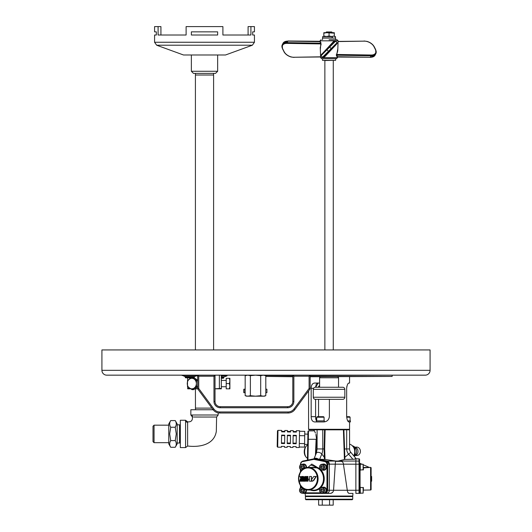 <?xml version="1.0" encoding="UTF-8"?>
<svg xmlns="http://www.w3.org/2000/svg" width="532" height="532" viewBox="0 0 532 532"><rect width="100%" height="100%" fill="white"/><g stroke="black" fill="none" stroke-linecap="round" stroke-linejoin="round"><path stroke-width="0.8" d="M215.021 388.779L221.325 388.407L221.325 375.16L226.745 375.16L227.051 375.665L221.325 375.924M221.325 377.88L223.679 377.88A0.525 0.525 0 0 1 223.181 378.252L221.325 378.252M221.325 376.889L224.205 376.889A0.525 0.525 0 0 0 223.879 377.235L221.325 377.235M224.205 376.889L226.918 375.924M223.679 377.88L223.879 377.235M217.648 71.275L215.546 73.376L193.468 73.376L191.367 71.275L217.648 71.275L217.648 54.982M252.361 45.213L156.654 45.213L183.487 54.982L225.528 54.982L252.361 45.213L254.436 42.254L154.579 42.254L154.579 35.012L156.335 35.012L156.335 31.854L154.579 31.854L154.579 26.6L160.93 26.6L160.93 35.012M254.436 42.254L254.436 35.012L252.68 35.012L252.68 31.854L254.436 31.854L254.436 26.6L250.924 26.6L250.924 35.012L222.901 35.012L222.901 26.6L186.114 26.6L186.114 35.012L158.09 35.012L158.09 26.6M204.507 31.854L217.648 31.854L217.648 35.012L191.367 35.012L191.367 31.854L204.507 31.854M250.924 26.6L248.085 26.6L248.085 35.012M195.463 409.746L195.417 388.826L194.872 388.826L196.102 388.826L194.898 388.812M266.313 375.16L266 376.423L292.806 376.423M391.825 375.16L310.103 375.479M292.846 375.479L266 375.479M181.991 375.16L184.81 376.47A0.525 0.525 0 0 1 185.136 376.809L185.335 377.461L194.247 377.461L194.446 376.809L185.136 376.809M101.918 370.325A4.835 4.835 0 0 0 106.752 375.16L425.248 375.16A4.835 4.835 0 0 0 430.082 370.325L101.918 370.325L101.918 349.936L430.082 349.936L430.082 370.325M195.67 375.16L197.678 376.191M310.149 376.423L392.137 376.423L392.137 375.479M226.213 380.42L221.325 380.42L221.325 386.724L226.213 386.724M319.606 383.047L314.612 383.047C312.424 383.306 311.28 385.055 311.167 388.3L311.167 416.682C311.28 419.934 312.43 421.683 314.612 421.936L323.715 421.936C326.981 421.69 328.869 419.934 329.375 416.682L329.375 399.339M349.564 429.297L349.039 429.823L309.099 429.823L308.573 429.297L349.564 429.297L349.564 421.936M349.564 376.736L349.564 383.047L348.879 383.047C347.802 383.299 347.057 385.048 346.664 388.3L346.664 416.682C347.057 419.934 347.795 421.683 348.879 421.936L350.408 421.936L350.408 420.885L347.762 420.885M308.573 429.297L308.573 390.967M255.486 396.187L246.555 396.187L245.172 395.682L247.779 396.187L250.379 395.682L255.486 396.187M392.137 376.423L310.149 376.736M292.806 376.736L266 376.423M184.81 376.47L194.772 376.47L196.634 375.805M194.772 376.47A0.525 0.525 0 0 0 194.446 376.809M316.992 383.446L316.54 383.898M316.181 384.503L315.915 385.254M315.735 386.139L315.629 387.249L318.209 383.047M315.636 417.826L315.908 419.708M316.181 420.473L315.602 416.682L315.602 399.339M324.394 421.896L324.394 420.885L316.4 420.885L316.4 421.936M320.663 376.736A1.051 1.051 0 0 0 319.606 377.793L319.606 387.249L315.403 387.249L342.734 387.249L338.532 387.249L338.532 377.793L319.606 377.793M337.481 376.736A1.051 1.051 0 0 1 338.532 377.793M194.247 377.461A0.525 0.525 0 0 1 193.748 377.833L185.834 377.833A0.525 0.525 0 0 1 185.335 377.461M316.72 417.208L317.245 416.682L323.549 416.682L324.074 417.208L316.72 417.208L316.72 420.885M265.807 392.756L266.924 392.683L266.924 389.218L265.807 389.145M266.924 389.218L266.924 392.683M185.881 377.833L193.701 377.833L185.881 377.833M344.836 389.351L313.301 389.351L313.301 397.238L344.836 397.238L344.836 389.351A2.101 2.101 0 0 0 342.734 387.249M313.301 389.351A2.101 2.101 0 0 1 315.403 387.249M313.301 397.238A2.101 2.101 0 0 0 315.403 399.339L342.734 399.339A2.101 2.101 0 0 0 344.836 397.238M346.664 416.682L349.564 416.682L350.089 417.208L346.684 417.208M244.075 389.258L245.172 389.138M245.172 392.769L244.075 392.649M229.425 383.572L229.891 386.199L229.425 388.826L229.891 388.826L229.891 378.319L226.213 378.319L226.213 383.572L229.425 383.572L229.891 380.945L229.425 378.319M192.052 377.501L196.601 380.54L196.368 383.572A5.254 4.549 90 0 1 194.094 388.121A5.254 4.549 90 0 1 189.538 388.121A5.254 4.549 90 0 1 187.264 383.572A5.254 4.549 90 0 1 189.538 379.017A5.254 4.549 90 0 1 194.094 379.017A5.254 4.549 90 0 1 196.368 383.572L196.601 386.604L192.052 389.643L187.497 386.604L187.497 380.54L191.467 377.833M323.715 421.936L321.208 421.936M229.425 388.826L226.213 388.826L226.213 383.572M192.052 389.643L193.655 389.643L197.678 386.957M196.601 386.604L197.678 386.604M196.601 380.54L197.678 380.54M194.027 377.753L197.678 380.181M310.149 375.685L309.099 376.21L309.624 375.16A0.525 0.525 0 0 1 310.149 375.685L310.149 388.48A1.051 1.051 0 0 1 309.943 389.105L294.841 409.587A8.412 8.412 0 0 1 288.071 413.005L219.749 413.005A8.412 8.412 0 0 1 212.98 409.587L197.877 389.105L198.729 388.48L197.678 388.48L197.678 375.685A0.525 0.525 0 0 1 198.203 375.16L198.729 376.21L197.678 375.685M220.275 406.694L287.546 406.694A5.254 5.254 0 0 0 292.806 401.441L292.806 375.685L293.857 376.21L293.857 401.441L292.806 401.441A5.254 5.254 0 0 1 287.546 406.694L287.546 407.745L220.275 407.745L220.275 406.694A5.254 5.254 0 0 1 215.021 401.441A5.254 5.254 0 0 0 220.275 406.694A5.254 5.254 0 0 1 215.021 401.441L215.021 375.685L213.97 376.21L214.496 375.16A0.525 0.525 0 0 1 215.021 375.685M309.943 389.105L309.099 388.48L310.149 388.48M197.877 389.105A1.051 1.051 0 0 1 197.678 388.48M264.424 396.187L255.54 396.187L260.7 395.682L263.254 396.187L265.807 395.682L264.424 396.187M312.597 421.058L312.118 420.446M311.413 418.744L311.227 417.746M311.22 417.64L311.167 416.682L315.602 416.682M346.731 387.236L346.911 386.232M348.181 383.506L348.879 383.047M189.645 388.194L187.69 388.407L187.69 388.826L190.649 388.826M194.872 388.826L197.731 388.826M221.325 388.407L221.325 388.826L215.021 388.826M220.275 407.745A6.304 6.304 0 0 1 213.97 401.441L213.97 376.21L198.729 376.21L198.729 388.48L213.824 408.962L212.98 409.587A8.412 8.412 0 0 0 219.749 413.005A8.412 8.412 0 0 1 212.98 409.587A8.412 8.412 0 0 0 219.749 413.005L219.749 411.954L288.071 411.954A7.355 7.355 0 0 0 293.997 408.962L309.099 388.48L309.099 376.21L293.857 376.21L293.332 375.16A0.525 0.525 0 0 0 292.806 375.685M288.071 411.954L288.071 413.005A8.412 8.412 0 0 0 294.841 409.587A8.412 8.412 0 0 1 288.071 413.005A8.412 8.412 0 0 0 294.841 409.587A8.412 8.412 0 0 1 288.071 413.005A8.412 8.412 0 0 0 294.841 409.587A8.412 8.412 0 0 1 288.071 413.005A8.412 8.412 0 0 0 294.841 409.587L293.997 408.962M218.173 412.852A8.412 8.412 0 0 0 219.749 413.005A8.412 8.412 0 0 1 218.173 412.852L218.173 415L190.842 415L192.418 417.035C192.717 420.533 191.114 422.129 187.623 421.836L187.623 445.537M197.791 388.799L196.095 388.826M246.555 375.16L245.172 375.665L247.779 375.16L250.379 375.665L255.54 375.16L260.7 375.665L263.254 375.16L265.807 375.665L265.807 395.682M264.424 375.16L265.807 375.665M260.7 375.665L260.7 395.682M250.379 375.665L250.379 395.682M245.172 375.665L245.172 395.682M219.37 388.407L219.37 375.16M189.645 377.833L189.645 378.95M187.69 388.407L187.69 386.764M187.69 380.38L187.69 377.833M154.054 442.677L153.003 441.627L153.003 426.218L154.054 425.168L154.054 442.677L168.77 442.677M170.712 420.573L168.77 423.938L168.77 443.907L170.712 447.272L175.234 447.272C176.591 445.051 176.591 442.83 175.234 440.596L176.265 433.919L175.234 427.249C176.591 425.028 176.591 422.8 175.234 420.573L170.712 420.573C169.356 422.787 169.356 425.015 170.712 427.249L169.681 433.919L170.712 440.596L175.234 440.596M175.234 420.573L177.176 423.938L177.176 443.907L175.234 447.272M175.992 425.593L175.234 427.249L170.712 427.249M177.176 424.829L179.543 424.829L179.543 443.016L180.328 442.976M195.417 408.111L211.889 408.111M195.417 349.936L195.417 75.012L213.598 75.012L213.551 73.376M185.588 420.253L185.588 447.585L180.328 447.585L180.328 420.253L185.588 420.253L187.623 421.836M193.548 417.022L216.597 417.035L216.325 431.266C214.363 444.619 199.952 447.552 187.623 446.009L185.588 447.585M187.616 429.716L187.616 428.839M187.616 428.233L187.61 423.086M194.872 417.022L195.763 417.022M198.17 417.028L198.782 417.028M211.39 417.035L211.995 417.035M190.842 415L190.842 409.746L213.099 409.746M169.954 442.252L170.712 440.596C169.356 442.817 169.356 445.045 170.712 447.272M343.419 429.823L343.878 429.823L344.59 448.935L349.564 448.935A5.254 5.254 0 0 0 350.794 452.313L355.742 458.205L354.498 459.242L344.876 459.409L338.119 461.051L355.875 461.051L355.875 458.83L354.997 458.823M296.231 439.545L296.297 435.828L293.139 435.774M284.733 435.622L281.581 435.568L281.514 439.286M290.512 435.728L287.36 435.668M321.893 487.691A2.574 2.228 90 0 1 324.128 490.265A2.574 2.228 90 0 1 321.893 492.838A2.574 2.228 90 0 1 319.666 490.265A2.574 2.228 90 0 1 321.893 487.691M322.053 487.372A2.893 2.5 90 0 1 324.56 490.265A2.893 2.5 90 0 1 322.053 493.157L323.476 493.157A2.893 2.5 90 0 0 325.976 490.265A2.893 2.5 90 0 0 323.476 487.372L322.053 487.372A2.893 2.5 90 0 0 319.552 490.265A2.893 2.5 90 0 0 322.053 493.157M303.579 488.615A2.574 2.228 90 0 1 303.892 491.355A2.574 2.228 90 0 1 301.87 492.838A2.574 2.228 90 0 1 299.636 490.265A2.574 2.228 90 0 1 301.87 487.691A2.574 2.228 90 0 1 302.435 487.771M304.284 489.014A2.893 2.5 90 0 1 302.03 493.157L303.446 493.157A2.893 2.5 90 0 0 305.893 489.653M321.893 464.562A2.574 2.228 90 0 1 324.128 467.136A2.574 2.228 90 0 1 321.893 469.716A2.574 2.228 90 0 1 319.666 467.136A2.574 2.228 90 0 1 321.893 464.562M322.053 464.25A2.893 2.5 90 0 1 324.56 467.136A2.893 2.5 90 0 1 322.053 470.029L323.476 470.029A2.893 2.5 90 0 0 325.976 467.136A2.893 2.5 90 0 0 323.476 464.25L322.053 464.25A2.893 2.5 90 0 0 319.552 467.136A2.893 2.5 90 0 0 322.053 470.029M302.435 469.63A2.574 2.228 90 0 1 301.87 469.716A2.574 2.228 90 0 1 299.636 467.136A2.574 2.228 90 0 1 301.87 464.562A2.574 2.228 90 0 1 303.892 466.045A2.574 2.228 90 0 1 303.579 468.785M301.99 470.029A2.893 2.5 90 0 1 299.523 467.116A2.893 2.5 90 0 1 302.03 464.25A2.893 2.5 90 0 1 304.284 468.386M277.185 446.634L277.458 430.867L277.99 430.355L277.697 447.173L277.185 446.634M302.03 464.25L303.446 464.25A2.893 2.5 90 0 1 305.893 467.748M277.697 447.173L281.375 447.232L281.395 446.368L284.547 446.421L284.527 447.286L287.16 447.332L287.174 446.468L290.326 446.521L290.312 447.392L292.939 447.439L292.952 446.567L296.105 446.621L296.091 447.492L299.243 447.545L299.536 430.727L296.384 430.674L296.357 432.09L293.205 431.931M296.231 439.632L296.158 443.755L293.006 443.695L293.152 435.309L296.304 435.362L296.231 439.632M290.445 439.532L290.372 443.648L287.22 443.595L287.366 435.203L290.525 435.262L290.445 439.532M284.667 439.425L284.593 443.548L281.441 443.495L281.588 435.103L284.74 435.163L284.667 439.425M352.723 499.196L352.197 499.721L305.947 499.721L305.421 499.196L352.723 499.196L352.723 496.569L305.421 496.569L305.421 499.196M301.99 487.372A2.893 2.5 90 0 0 299.523 490.285A2.893 2.5 90 0 0 302.03 493.157L302.262 493.157M363.123 487.372L363.123 493.157L363.442 487.691L360.29 487.372M363.123 470.029L363.123 464.25L363.442 469.716L360.29 470.029M309.93 467.409L316.613 467.395A0.525 0.446 -90.6 0 0 316.912 467.887L308.008 467.409A11.298 9.782 90 0 1 308.307 467.402A11.298 9.782 90 0 1 318.089 478.7A11.298 9.782 90 0 1 308.307 489.999A11.298 9.782 90 0 1 308.008 489.992A11.298 9.782 90 0 1 298.519 478.7A11.298 9.782 90 0 1 308.008 467.409C295.659 467.163 295.659 490.238 308.008 489.992L313.268 490.178A11.478 9.942 -90 0 0 313.567 490.178A11.478 9.942 -90 0 0 323.363 480.662A11.478 9.942 -90 0 0 316.912 467.887L317.325 467.395A12.003 10.401 90 0 1 324.074 480.748A12.003 10.401 90 0 1 313.827 490.704A12.003 10.401 90 0 1 310.508 490.078M363.123 493.157L360.29 493.157M371.642 476.692L371.117 476.473L371.117 467.927L371.117 489.473A0.525 0.525 0 0 1 370.598 489.999L363.442 490.125M371.117 467.927A0.525 0.525 0 0 0 370.598 467.402L363.442 467.894M363.123 464.25L360.29 464.25M322.498 487.372A3.099 2.687 90 0 1 323.429 487.166L323.842 487.166A3.099 2.687 90 0 1 326.362 489.187A3.099 2.687 90 0 1 325.591 492.612A3.099 2.687 90 0 1 323.842 493.363L323.476 493.363A3.099 2.687 90 0 1 322.498 493.157M306.472 489.799A3.099 2.687 90 0 1 305.321 492.825A3.099 2.687 90 0 1 303.812 493.363L303.446 493.363A3.099 2.687 90 0 1 302.475 493.157M322.498 464.25A3.099 2.687 90 0 1 323.429 464.037L323.842 464.037A3.099 2.687 90 0 1 326.528 467.136A3.099 2.687 90 0 1 323.842 470.241L323.476 470.241A3.099 2.687 90 0 1 322.498 470.029M302.475 464.25A3.099 2.687 90 0 1 303.4 464.037L303.446 464.25M359.552 470.241L360.29 470.241L360.29 464.037L359.552 464.037L359.552 487.166L360.29 487.166L360.29 493.363L359.552 493.363L360.29 493.363M359.552 492.06L359.552 490.198L359.552 492.06A0.525 0.372 180 0 1 359.04 492.426L359.034 458.843L355.057 458.777M359.552 492.825A0.525 0.525 0 0 1 359.034 493.35L355.875 493.41L359.034 493.35L359.04 492.426M362.019 464.25L359.871 463.319L359.552 462.521L359.552 490.198L355.875 490.258L355.875 461.051L359.034 461.104A0.525 0.519 0 0 1 359.552 461.623L359.552 459.409L359.552 461.623M302.741 461.104L301.218 462.521L300.487 464.21L301.125 462.182L302.741 461.104L314.086 458.843L325.431 461.104L327.047 462.182L327.685 464.21L327.685 490.198L326.881 492.426L324.074 493.35M352.982 493.417L349.384 493.417L352.982 493.417L352.763 496.043L305.375 496.043L305.155 493.417M331.177 493.204L332.866 492.14M359.552 464.21L343.433 464.157L347.383 490.943M347.709 492.133L348.666 493.211M359.034 458.843A0.525 0.525 0 0 1 359.552 459.369L359.552 459.409A0.525 0.519 0 0 0 359.034 458.89L355.875 458.837M313.98 458.843A3.152 1.756 22.8 0 1 314.592 458.378A3.152 1.756 22.8 0 1 318.502 459.176L327.067 461.051A3.152 2.733 90 0 1 329.321 464.157L327.06 461.058L315.19 458.837M325.112 429.823L324.68 448.948L325.039 459.468L318.502 459.176M349.564 448.935L349.564 429.823L346.691 429.823L346.691 448.935A8.126 8.126 0 0 0 348.593 454.155L350.794 452.313M353.707 455.778A7.674 6.643 -92 0 0 349.564 444.147M305.986 456.988L305.381 456.13A5.413 2.707 -90 0 1 305.381 447.286L305.986 446.428A6.464 3.232 90 0 0 305.986 456.988A6.464 3.232 90 0 0 307.469 458.132M307.695 445.251A6.464 3.232 90 0 0 305.986 446.428M354.212 456.383A5.779 5.007 -92 0 0 356.42 450.418A5.779 5.007 -92 0 0 352.39 445.809M356.799 455.512A4.203 3.638 -92 0 0 356.906 455.505A4.203 3.638 -92 0 0 360.403 451.242A4.203 3.638 -92 0 0 356.726 447.099A4.203 3.638 -92 0 0 356.613 447.099A4.203 3.638 -92 0 0 356.507 447.106M355.143 455.505A4.203 3.638 -92 0 0 358.009 451.262A4.203 3.638 -92 0 0 354.851 447.226M353.933 456.05L355.01 455.199L354.95 447.917L352.483 446.089M354.95 447.917L353.9 447.951M355.01 455.199L353.979 455.232M317.099 448.935L316.36 453.118A3.152 1.756 22.8 0 1 317.059 452.486A3.152 1.756 22.8 0 1 318.063 452.313A3.152 1.756 22.8 0 1 321.813 454.069L324.334 457.307L324.114 448.935L322.751 448.935L322.751 429.823L317.099 429.823L317.099 448.935L322.751 448.935A7.987 3.997 -90 0 1 321.813 454.069L319.639 459.249M316.108 449.839L316.547 439.299C314.006 427.821 314.006 427.821 316.547 439.299L315.928 454.155M316.553 439.153L315.862 434.358M315.403 433.055L315.21 432.576M315.163 432.463L314.166 430.368L313.641 430.873L308.46 430.873L307.935 431.392L307.888 434.172L304.736 434.019M325.112 429.843L324.553 429.823L324.114 448.935L324.68 448.948M327.067 461.051L335.945 461.051L325.039 459.468M335.945 461.051L338.119 461.051M344.41 459.475L343.419 429.843M344.124 448.948L344.59 448.935L344.836 457.314L348.593 454.155L352.922 459.309M316.547 439.299L316.114 439.286C313.454 428.433 313.454 428.433 316.114 439.286L308.327 439.286L308.46 430.873L307.962 460.04M335.539 464.17L343.433 464.17C343.273 462.321 342.329 461.39 340.606 461.357L335.479 461.357L333.557 490.265C333.238 492.3 331.995 493.357 329.833 493.417L304.743 493.417A3.152 2.733 90 0 1 304.45 493.397M335.546 464.157L329.321 464.157L329.315 490.258A3.152 2.733 90 0 1 326.588 493.417L308.361 493.417M304.583 493.403L326.582 493.41C328.231 493.211 329.142 492.153 329.315 490.258L355.875 490.265L355.875 493.417M315.376 458.797A3.152 2.733 90 0 1 315.669 458.777A3.152 2.733 90 0 1 316.141 458.823M326.974 464.21L329.315 464.163L329.321 490.265L326.974 490.198L326.974 464.21L326.442 462.521L325.092 461.623L325.431 461.104L327.06 461.058M335.479 461.357L340.606 461.357M307.436 460.147L307.888 434.172M349.384 493.417C348.181 493.363 347.516 492.313 347.396 490.265M360.29 464.037L359.552 464.037L359.552 464.788M359.871 463.319L359.905 464.037M359.552 493.363L359.552 492.612M299.529 431.266L304.783 431.359L304.51 447.099L299.25 447.006M306.086 467.695A3.099 2.687 90 0 0 303.446 464.037L303.812 464.037A3.099 2.687 90 0 1 306.472 467.601M310.728 464.988L317.325 467.395L316.613 467.395L316.613 466.923L311.792 464.057L307.928 467.455M363.442 467.508L369.155 467.342L363.442 464.862M306.086 489.706A3.099 2.687 90 0 1 303.446 493.363L304.663 493.403M299.317 443.515L304.57 443.608M299.45 435.648L304.71 435.741M323.476 470.241A3.099 2.687 90 0 0 326.156 467.136A3.099 2.687 90 0 0 323.476 464.037L323.476 464.25M323.476 487.372L323.476 487.166A3.099 2.687 90 0 1 326.156 490.265A3.099 2.687 90 0 1 323.476 493.363M371.117 489.473L371.117 476.692M277.99 430.355L281.667 430.415L281.647 431.831L284.8 431.891L284.826 430.474L287.453 430.521L287.426 431.937L290.578 431.991L290.605 430.574L293.232 430.621L293.205 432.037L296.357 432.09M281.654 431.286L284.806 431.339M293.218 431.485L296.371 431.545M287.433 431.386L290.592 431.445M371.642 476.473L371.117 476.473L371.642 476.473L371.117 476.473L371.642 476.473L371.642 480.802L371.117 480.802M371.642 478.441L371.117 478.441M371.642 478.634L371.117 478.634M371.642 480.802L371.117 481.054M371.642 479.059L371.117 479.059M371.642 481.207L371.117 481.207L371.642 481.054M281.647 431.831L284.8 431.784M290.386 443.07L287.233 443.01M296.164 443.169L293.012 443.116M284.607 442.963L281.455 442.91M311.439 481.207L311.439 476.473L309.564 476.473L309.564 481.207L311.705 481.207L311.705 479.937M311.705 479.206L311.439 476.473M303.16 481.207L304.69 481.207L304.69 479.379L303.16 479.059M303.16 479.478L303.912 479.512L303.912 480.795L302.894 480.795L302.894 481.207L304.43 481.207L304.144 479.059L301.325 479.252L301.345 480.177L302.183 480.569L301.644 480.795M303.36 476.473L304.011 476.898M304.49 476.991L302.582 476.473M304.264 477.769L304.204 476.898M305.647 477.35L305.508 476.473L304.836 476.692M307.17 478.288L306.638 476.473L306.02 476.738M306.718 478.468L307.257 478.587M305.421 478.388L306.106 478.634L306.246 477.723M303.094 478.221L303.094 476.473L303.965 478.634L304.716 478.634L305.036 477.643M300.859 478.441L301.591 478.634L302.282 476.473L301.518 476.473L301.006 478.221L301.092 476.898L299.968 476.473L300.839 478.634L301.325 478.634L302.023 476.473M300.234 476.473L300.899 476.898M301.139 477.756L301.026 477.324M302.143 480.755L301.385 480.795L301.385 481.207L302.548 481.181L302.961 480.516L301.97 479.791L302.176 479.478M302.941 479.478L301.857 479.059M312.317 481.207L313.953 480.21L316.234 476.473L313.78 476.473L311.765 479.206M300.108 480.802L299.503 481.207L301.139 481.207L300.62 480.802L300.62 479.059L300.108 479.059L300.108 480.802L299.722 480.802M300.374 479.059L300.879 479.059L300.879 480.802M301.139 481.207L299.762 481.207M306.858 479.059L307.489 481.207L307.942 481.207L308.633 479.059L308.134 479.059L307.622 480.808L307.715 479.498L307.117 479.059L307.516 479.478M307.762 480.336L307.642 479.891M307.942 481.207L308.633 479.059M303.406 478.634L303.406 478.221L302.828 478.221L302.828 476.473L302.316 476.473L302.316 478.221L301.671 478.634L303.666 478.634L303.666 478.261M307.43 478.341L307.948 478.634L307.948 476.473L307.17 476.473L307.17 478.341L307.682 478.634L307.682 476.473M306.06 480.017L305.754 479.246L304.969 479.059M306.326 479.059L306.784 479.059L306.06 479.059L306.06 480.689L305.754 479.246M305.98 481.014L306.784 481.207L306.784 479.645M304.969 481.207L305.428 481.207L305.428 480.276M303.227 480.349L303.912 480.349L303.725 479.931L302.961 479.931L302.961 480.349L303.839 480.349M318.635 505.141L333.198 505.141L318.635 505.141L318.635 499.721M322.272 505.141L322.272 499.721M329.554 505.141L329.554 499.721M333.198 505.141L333.198 499.721M303.007 467.894L301.87 468.652L300.733 467.894L300.733 466.378L301.87 465.62L303.007 466.378L303.007 467.894M323.037 467.894L321.893 468.652L320.756 467.894L320.756 466.378L321.893 465.62L323.037 466.378L323.037 467.894M304.43 481.207L305.162 481.207L305.162 479.611L305.714 481.014L306.525 481.207L306.525 479.059M302.681 479.059L303.878 479.478M304.45 478.634L304.942 477.104L305.408 478.634L305.847 478.634L306.08 477.104L306.452 478.468L307.011 478.634L306.372 476.473L305.754 476.738L305.508 478.122L305.242 476.473L304.577 476.692L304.124 478.241L303.878 477.317L304.317 477.317M301.385 481.207L302.548 481.181M302.003 481.207L302.701 480.516L301.737 479.532L302.681 479.478M311.905 479.206L311.506 479.206L312.058 481.207L313.049 480.948L315.968 476.473M305.494 479.246L304.703 479.059L304.703 481.207M303.725 479.931L302.961 479.931M303.007 491.023L301.87 491.781L300.733 491.023L300.733 489.507L301.87 488.748L303.007 489.507L303.007 491.023M323.037 491.023L321.893 491.781L320.756 491.023L320.756 489.507L321.893 488.748L323.037 489.507L323.037 491.023M300.733 467.894L302.209 468.426M300.733 466.378L301.418 466.378L301.418 467.894M302.209 465.846L301.418 466.378M320.756 467.894L322.239 468.426M320.756 466.378L321.441 466.378L321.441 467.894M322.239 465.846L321.441 466.378M300.733 491.023L302.209 491.555M300.733 489.507L301.418 489.507L301.418 491.023M302.209 488.974L301.418 489.507M320.756 491.023L322.239 491.555M320.756 489.507L321.441 489.507L321.441 491.023M322.239 488.974L321.441 489.507M333.065 60.342L324.866 60.555L324.866 349.936M329.069 58.66L322.498 58.66L322.498 60.342L335.639 60.342L335.639 58.66L336.463 58.66L322.498 58.66M336.576 43.923L331.549 48.951L336.576 43.923A0.525 0.379 -135 0 0 336.51 44.276L324.42 57.09L323.762 56.738L328.816 51.684L323.762 56.738M323.037 57.077L324.42 57.09M321.388 54.656L333.744 41.263L334.389 41.649M282.765 48.951L282.499 48.578A8.412 5.147 26.6 0 1 282.259 44.814A8.412 5.147 26.6 0 1 286.954 42.633L320.73 43.178L319.925 41.669A0.525 0.412 162.2 0 0 320.257 41.277L287.885 40.991L286.947 43.378A7.887 4.828 -153.4 0 0 282.765 48.951L284.135 51.684A7.887 4.828 -153.4 0 0 290.964 56.844A7.887 4.828 -153.4 0 0 293.883 57.257L320.603 56.971M320.257 41.277L321.102 44.276L320.271 47.488L320.623 57.649L337.514 57.649L336.463 58.66M329.069 39.74L337.049 39.74L329.069 39.74M337.514 57.649L336.41 55.561A0.525 0.406 137.4 0 1 336.69 55.208L336.31 54.829L336.769 54.47L371.196 55.022A7.887 4.828 26.6 0 0 375.373 49.449L374.003 46.716A7.887 4.828 26.6 0 0 367.18 41.556A7.887 4.828 26.6 0 0 364.254 41.144L338.079 41.416M335.639 39.74L335.639 38.058L322.498 38.058L322.498 39.74M322.498 57.257L331.177 48.578L329.694 47.089L326.961 49.822L326.588 49.449L321.015 55.029A0.525 0.525 0 0 0 321.015 55.767L322.498 57.257A0.525 0.525 0 0 0 323.243 57.257M332.307 38.058L335.366 38.058M325.877 36.482L332.128 36.482L332.128 38.058M335.366 36.482L334.522 36.482M325.917 32.485L326.442 31.96L331.695 31.96L332.221 32.485L325.917 32.698M326.442 32.698L323.815 32.698L323.815 33.164L326.442 32.698L334.322 32.698L334.322 33.164L326.442 32.698M323.815 36.482L323.815 33.164M323.815 36.01L326.442 36.482L329.069 36.01L329.069 33.164M329.069 36.01L331.695 36.482L334.322 36.01L334.322 33.164M334.322 36.01L334.322 36.482M331.695 36.482L326.442 36.482M331.788 36.482L332.307 36.482M332.36 36.588L332.36 37.952M326.588 49.449L334.894 41.144A0.525 0.525 -135 0 1 335.639 41.144L337.122 42.633L331.177 48.578L331.549 48.951L328.816 51.684L326.961 49.822L321.015 55.767M334.894 41.144L335.639 41.144L329.694 47.089L329.321 46.716L321.441 54.949M375.373 49.449L375.639 49.822A8.412 5.147 -153.4 0 1 375.878 53.586A8.412 5.147 -153.4 0 1 371.183 55.767L336.69 55.208L337.554 56.724L370.438 57.257A8.412 5.147 26.6 0 0 375.133 55.069L370.259 57.409L371.196 55.022M321.022 42.786A0.525 0.406 140.9 0 1 320.73 43.178L320.816 43.923A0.525 0.412 -142.8 0 1 321.102 44.276M319.925 41.669L287.699 41.144A8.412 5.147 -153.4 0 0 283.004 43.331L282.259 44.814L282.485 48.811L283.862 51.311M336.783 43.717L336.51 44.276M335.133 41.277L333.744 41.263M321.654 54.078A0.525 0.412 -135 0 1 321.574 54.47M337.228 57.077A0.525 0.412 161.9 0 1 337.554 56.724M336.41 55.561L337.754 50.819L338.099 40.824L320.038 40.824L321.089 39.74M336.497 54.078A0.525 0.406 -133.5 0 0 336.769 54.47L337.82 48.871M319.606 386.518L318.555 386.518L318.555 387.249M226.951 375.313L221.325 375.313M221.325 375.665L227.051 375.665M181.964 375.246L195.636 375.246M195.643 375.226L197.951 375.226M195.796 375.506L182.097 375.506M197.711 375.492L195.769 375.492M244.108 392.716L244.108 389.185M311.167 388.3L313.581 388.3M213.585 408.629L213.824 408.962A7.355 7.355 0 0 0 219.749 411.954M213.97 401.441L215.021 401.441M293.857 401.441A6.304 6.304 0 0 1 287.546 407.745M192.611 417.035A2.101 2.068 90.3 0 0 191.055 415M185.588 420.792A2.101 2.015 179.8 0 0 187.616 422.315M308.048 467.927A10.773 9.33 -90 0 0 298.718 478.7A10.773 9.33 -90 0 0 308.048 489.473A10.773 9.33 -90 0 0 317.371 478.7A10.773 9.33 -90 0 0 308.048 467.927M370.598 489.999L370.598 467.402M360.071 470.241L360.071 487.166M359.552 462.521A0.525 0.339 180 0 0 359.04 462.182M325.092 461.623L313.827 459.369L302.562 461.623M315.582 458.79L313.587 458.897L313.434 459.409M301.218 462.521L301.125 462.182M300.487 464.862L300.42 464.21L300.686 464.702M325.591 492.612L326.302 492.06L326.974 490.198M326.302 492.06L326.881 492.426M326.442 462.521L327.047 462.182M315.436 455.319L316.114 439.286M324.899 457.281L324.334 457.307L324.48 459.402M344.364 457.301L344.836 457.314L344.876 459.409M307.795 439.272L308.327 439.286M326.582 493.41L324.759 493.177M323.237 493.35L304.051 493.35M303.546 493.363L304.75 493.41M300.487 487.984L300.487 485.57M300.487 471.831L300.487 469.417M316.141 458.837L314.558 458.89L314.226 459.409M305.321 492.825L320.896 492.825M300.686 469.576L300.686 471.545M300.686 485.856L300.686 487.824M284.135 51.684L283.849 51.544C285.278 54.111 287.666 55.92 291.004 56.977L294.076 57.409M332.181 36.588L322.665 36.588L322.665 37.952L332.181 37.952M335.639 41.144L337.128 42.633A0.525 0.525 -135 0 1 337.122 43.378M370.079 57.257L337.521 57.057M374.003 46.716L374.275 47.089M288.058 41.144L283.004 43.331M364.254 41.144L338.073 41.576M293.883 57.257L320.597 56.818M320.337 49.456L320.816 43.923L286.947 43.378M191.367 71.275L191.367 54.982M154.579 42.254L156.654 45.213M243.796 392.683L243.796 389.218M350.089 417.208L350.089 420.885M324.074 417.208L324.074 420.885M154.054 425.168L168.77 425.168M180.328 424.868L179.543 424.829M195.463 73.376L195.417 75.012M216.597 417.035L218.173 415M213.598 349.936L213.598 75.012M177.176 443.016L179.543 443.016M305.947 496.043L305.421 496.569M302.721 461.104L301.052 462.208L300.42 464.21L301.052 462.208L302.721 461.104L313.587 458.897M307.709 444.4L304.557 444.439M356.906 455.505L355.09 455.572M356.613 447.099L354.791 447.166M314.186 429.823L314.166 430.368M316.075 458.777L315.669 458.777M316.36 453.118L313.96 458.843M302.243 493.157L303.067 493.35M300.42 488.043L300.42 485.47L298.459 478.7L300.42 471.931L300.42 469.357M300.42 464.921L300.42 464.21M352.197 496.043L352.723 496.569M290.578 431.884L287.426 431.831M320.051 41.17L320.038 40.824M338.099 40.824L337.049 39.74M375.133 55.069L375.878 53.586L375.659 49.589L374.289 46.856C372.859 44.289 370.478 42.48 367.133 41.423L364.061 40.991M335.473 36.588L335.473 37.952M337.128 42.633L337.128 43.371M320.623 57.649L321.674 58.66M333.271 349.936L333.271 60.555M319.606 385.461L318.555 386.518M318.555 399.339L318.555 416.682"/></g></svg>
